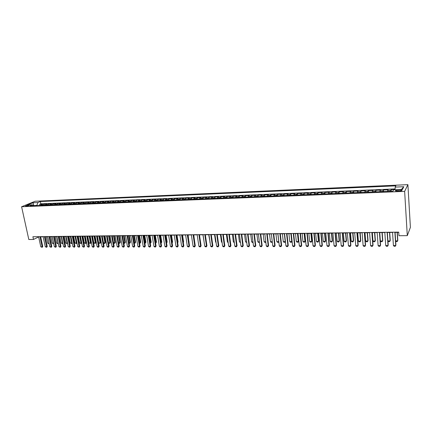 <?xml version="1.0" encoding="UTF-8"?>
<svg xmlns="http://www.w3.org/2000/svg" width="432" height="432" viewBox="0 0 432 432"><rect width="100%" height="100%" fill="white"/><g stroke="black" fill="none" stroke-linecap="round" stroke-linejoin="round"><path stroke-width="0.65" d="M26.12 206.215C27.999 205.994 28.998 205.691 29.111 205.303L28.49 205.243C26.611 205.459 25.612 205.762 25.499 206.15L26.12 206.215M407.9 184.653L35.1 201.253L21.6 206.739L404.638 191.387L407.9 184.653L410.4 227.356L407.295 235.645L404.638 191.387M395.053 189.508L391.106 189.675L391.208 191.209M387.445 191.365L388.033 189.799L383.449 189.994L383.551 191.522M379.777 191.673L380.403 190.118L375.867 190.307L375.975 191.83M372.184 191.981L372.854 190.431L368.361 190.62L368.474 192.132M364.673 192.289L365.386 190.744L360.936 190.928L361.055 192.434M357.237 192.591L357.988 191.052L353.587 191.236L353.711 192.731M349.877 192.888L350.665 191.354L346.313 191.538L346.437 193.028M342.598 193.185L343.424 191.657L339.109 191.835L339.239 193.32M335.383 193.477L336.247 191.954L331.981 192.132L332.116 193.606M328.25 193.763L329.146 192.251L324.923 192.429L325.058 193.892M321.187 194.049L322.121 192.542L317.936 192.721L318.076 194.179M314.188 194.335L315.16 192.834L311.018 193.007L311.159 194.459M307.265 194.616L308.27 193.12L304.166 193.293L304.317 194.735M300.407 194.897L301.444 193.406L297.383 193.574L297.535 195.01M293.62 195.172L294.689 193.687L290.666 193.855L290.822 195.286M286.902 195.442L287.998 193.963L284.018 194.13L284.175 195.55M280.244 195.712L281.378 194.238L277.43 194.405L277.592 195.82M273.65 195.982L274.811 194.513L270.907 194.675L271.069 196.085M267.122 196.247L268.315 194.783L264.449 194.945L264.611 196.344M260.658 196.506L261.878 195.053L258.05 195.21L258.217 196.603M254.254 196.765L255.506 195.318L251.71 195.475L251.883 196.862M247.914 197.024L249.194 195.577L245.43 195.734L245.608 197.116M241.634 197.278L242.935 195.842L239.215 195.993L239.387 197.37M235.408 197.532L236.741 196.096L233.053 196.252L233.231 197.618M229.246 197.78L230.602 196.355L226.946 196.506L227.129 197.867M223.139 198.029L224.521 196.603L220.898 196.754L221.087 198.11M217.091 198.272L218.495 196.857L214.909 197.008L215.098 198.353M211.097 198.515L212.528 197.105L208.975 197.251L209.164 198.596M205.157 198.758L206.615 197.348L203.089 197.5L203.283 198.833M199.271 198.995L200.75 197.597L197.262 197.743L197.456 199.071M193.444 199.233L194.945 197.834L191.484 197.98L191.684 199.303M187.666 199.465L189.189 198.077L185.765 198.218L185.96 199.535M181.942 199.697L183.487 198.315L180.09 198.455L180.295 199.768M176.267 199.93L177.838 198.547L174.469 198.688L174.674 199.994M170.645 200.156L172.233 198.779L168.896 198.92L169.106 200.221M165.073 200.383L166.682 199.012L163.377 199.152L163.582 200.443M159.548 200.61L161.179 199.244L157.901 199.379L158.112 200.664M154.073 200.831L155.725 199.471L152.48 199.606L152.69 200.885M148.651 201.053L150.32 199.692L147.101 199.827L147.312 201.107M143.273 201.269L144.963 199.919L141.772 200.048L141.988 201.323M137.938 201.485L139.649 200.14L136.485 200.27L136.701 201.533M132.656 201.701L134.384 200.356L131.247 200.486L131.463 201.749M127.418 201.911L129.163 200.572L126.052 200.702L126.274 201.96M122.224 202.122L123.989 200.788L120.901 200.918L121.127 202.165M117.072 202.333L118.854 201.004L115.798 201.128L116.024 202.376M111.969 202.538L113.767 201.215L110.732 201.339L110.959 202.581M106.909 202.743L108.724 201.425L105.716 201.55L105.943 202.781M101.887 202.948L103.718 201.631L100.737 201.755L100.969 202.986M96.914 203.148L98.761 201.841L95.801 201.96L96.034 203.186M91.978 203.348L93.841 202.046L90.909 202.165L91.141 203.386M87.086 203.548L88.96 202.246L86.054 202.37L86.287 203.58M82.231 203.742L84.127 202.446L81.243 202.57L81.475 203.774M77.42 203.942L79.326 202.646L76.469 202.765L76.702 203.969M72.646 204.131L74.569 202.846L71.734 202.964L71.971 204.163M67.916 204.325L69.849 203.04L67.036 203.159L67.279 204.352M63.218 204.514L65.167 203.234L62.381 203.353L62.618 204.541M58.563 204.703L60.529 203.429L57.758 203.548L58.001 204.725M53.946 204.892L55.922 203.623L53.179 203.737L53.422 204.914M49.367 205.076L51.354 203.812L48.632 203.926L48.875 205.097M44.82 205.259L46.823 204.001L44.123 204.115L44.366 205.281M407.295 235.645L398.952 235.726L398.725 232.124L32.897 236.747L33.491 239.452L38.659 236.925M399.902 189.967L398.147 190.037C395.982 190.22 395.113 190.539 395.545 190.987L399.303 191.122C401.479 190.933 402.349 190.62 401.911 190.166L399.902 189.967L399.973 191.074M33.464 205.724L32.362 204.811L29.786 205.87L392.958 191.138L393.671 189.842L402.419 189.481L403.807 186.721L395.194 187.094L395.874 185.857L40.349 201.523L37.859 202.549L36.898 205.33L33.356 205.632M32.362 204.811L27.437 205.016L32.972 202.759L37.859 202.549M390.539 191.241L391.106 189.675M395.086 188.924L40.835 203.807L39.647 204.298L39.895 205.459M40.316 205.443L42.325 204.19L39.647 204.298M42.115 205.373L44.123 204.115M46.634 205.189L48.632 203.926M51.192 205.006L53.179 203.737M55.787 204.817L57.758 203.548M60.421 204.628L62.381 203.353M65.092 204.439L67.036 203.159M69.8 204.25L71.734 202.964M74.552 204.055L76.469 202.765M79.342 203.861L81.243 202.57M84.17 203.666L86.054 202.37M89.035 203.467L90.909 202.165M93.949 203.267L95.801 201.96M98.896 203.067L100.737 201.755M103.891 202.867L105.716 201.55M108.929 202.662L110.732 201.339M114.005 202.457L115.798 201.128M119.129 202.246L120.901 200.918M124.297 202.036L126.052 200.702M129.508 201.825L131.247 200.486M134.762 201.614L136.485 200.27M140.065 201.398L141.772 200.048M145.417 201.182L147.101 199.827M150.811 200.961L152.48 199.606M156.26 200.74L157.901 199.379M161.752 200.518L163.377 199.152M167.292 200.291L168.896 198.92M172.886 200.065L174.469 198.688M178.529 199.838L180.09 198.455M184.221 199.606L185.765 198.218M189.967 199.373L191.484 197.98M195.766 199.141L197.262 197.743M201.62 198.904L203.089 197.5M207.527 198.661L208.975 197.251M213.484 198.423L214.909 197.008M219.499 198.175L220.898 196.754M225.574 197.932L226.946 196.506M231.703 197.683L233.053 196.252M237.892 197.429L239.215 195.993M244.139 197.176L245.43 195.734M250.441 196.922L251.71 195.475M256.808 196.663L258.05 195.21M263.239 196.403L264.449 194.945M269.73 196.139L270.907 194.675M276.28 195.874L277.43 194.405M282.901 195.604L284.018 194.13M289.58 195.334L290.666 193.855M296.33 195.059L297.383 193.574M303.145 194.783L304.166 193.293M310.025 194.503L311.018 193.007M316.98 194.222L317.936 192.721M324 193.936L324.923 192.429M331.096 193.649L331.981 192.132M338.261 193.358L339.109 191.835M345.497 193.066L346.313 191.538M352.814 192.769L353.587 191.236M360.202 192.467L360.936 190.928M367.67 192.164L368.361 190.62M375.208 191.862L375.867 190.307M382.833 191.549L383.449 189.994M33.491 239.452L28.814 239.501L21.6 206.739M40.689 236.806L43.135 236.774M45.193 236.747L47.666 236.714M49.734 236.693L52.234 236.66M54.308 236.633L56.84 236.601M58.919 236.574L61.484 236.542M63.574 236.52L66.172 236.488M68.261 236.461L70.891 236.428M72.992 236.401L75.649 236.369M77.76 236.342L80.449 236.304M82.566 236.282L85.293 236.245M87.41 236.218L90.175 236.185M92.302 236.158L95.094 236.126M97.227 236.099L100.057 236.061M102.2 236.034L105.062 236.002M107.212 235.975L110.111 235.937M112.266 235.91L115.204 235.872M117.369 235.845L120.339 235.807M122.51 235.78L125.518 235.742M127.699 235.715L130.745 235.678M132.932 235.651L136.015 235.613M138.208 235.586L141.334 235.548M143.532 235.516L146.696 235.478M148.905 235.451L152.107 235.413M154.327 235.381L157.567 235.343M159.791 235.316L163.075 235.273M165.31 235.246L168.631 235.202M170.872 235.175L174.242 235.132M176.488 235.105L179.901 235.062M182.153 235.035L185.609 234.992M187.871 234.965L191.371 234.922M193.639 234.889L197.186 234.846M199.465 234.819L203.051 234.776M205.34 234.743L208.975 234.7M211.27 234.673L214.952 234.625M217.258 234.598L220.984 234.549M223.295 234.522L227.075 234.473M229.397 234.446L233.221 234.398M235.553 234.365L239.425 234.322M241.763 234.29L245.689 234.241M248.038 234.214L252.018 234.16M254.372 234.133L258.401 234.085M260.766 234.052L264.848 234.004M267.219 233.971L271.355 233.923M273.737 233.89L277.927 233.836M280.319 233.809L284.569 233.755M286.967 233.723L291.271 233.674M293.679 233.642L298.037 233.588M300.456 233.555L304.873 233.501M307.298 233.469L311.78 233.415M314.215 233.383L318.751 233.329M321.197 233.296L325.798 233.242M328.25 233.21L332.91 233.15M335.372 233.118L340.097 233.064M342.571 233.032L347.36 232.972M349.844 232.94L354.699 232.88M357.188 232.848L362.108 232.789M364.608 232.756L369.598 232.691M372.109 232.659L377.168 232.6M379.685 232.567L384.815 232.502M387.342 232.47L392.542 232.405M395.08 232.373L398.736 232.33M33.831 205.708L32.972 202.759M395.037 189.788L395.194 187.094M40.835 203.807L40.349 201.523M401.328 189.524L403.807 186.721M394.864 232.173L395.734 245.522L395.285 246.262L394.13 246.267L393.412 245.527L392.531 232.2M393.412 245.527L395.734 245.522L395.912 245.095L395.069 232.168M395.636 240.867L397.645 240.856L397.1 232.351M395.653 241.169L396.063 241.596L397.202 241.585L397.813 240.446L397.294 232.346M387.11 232.27L388.022 245.549L387.585 246.283L386.44 246.289L385.722 245.56L384.804 232.297M385.722 245.56L388.022 245.549L388.211 245.122L387.331 232.265M379.442 232.367L380.387 245.576L379.966 246.31L378.832 246.31L378.113 245.587L377.152 232.394M378.113 245.587L380.387 245.576L380.587 245.155L379.674 232.362M371.849 232.465L372.832 245.603L372.427 246.332L371.304 246.337L370.58 245.614L369.587 232.492M370.58 245.614L372.832 245.603L373.048 245.182L372.092 232.459M364.333 232.556L365.353 245.63L364.964 246.353L363.847 246.359L363.128 245.635L362.097 232.583M363.128 245.635L365.353 245.63L365.58 245.209L364.592 232.556M387.92 240.921L390.074 240.905L389.507 232.443M387.931 241.034L388.519 241.645L389.648 241.634L390.258 240.5L389.713 232.443M379.75 232.567L380.354 240.975L382.585 240.959L381.991 232.54M380.354 240.975L381.056 241.688L382.169 241.682L382.779 240.548L382.212 232.535M372.335 232.659L372.962 241.024L375.17 241.007L374.555 232.632M372.962 241.024L373.664 241.736L374.771 241.726L375.376 240.602L374.787 232.627M364.997 232.751L365.645 241.072L367.832 241.056L367.189 232.724M365.645 241.072L366.352 241.78L367.443 241.774L368.048 240.656L367.438 232.718M356.897 232.654L357.955 245.657L358.193 245.241L357.577 246.375L356.476 246.38L355.747 245.662L354.683 232.681M357.172 232.648L358.193 245.241M355.747 245.662L357.955 245.657L357.577 246.375M357.728 232.843L358.398 241.121L360.563 241.105L359.905 232.816M360.796 240.705L360.191 241.817L360.796 240.705L360.164 232.81M360.191 241.817L359.105 241.823L358.398 241.121M349.537 232.745L350.627 245.684L350.881 245.268L350.266 246.397L349.175 246.402L348.446 245.689L347.344 232.772M349.823 232.74L350.881 245.268M348.446 245.689L350.627 245.684L350.266 246.397M350.536 232.929L351.227 241.169L353.371 241.153L352.685 232.902M353.614 240.754L353.009 241.861L353.614 240.754L352.96 232.902M353.009 241.861L351.94 241.871L351.227 241.169M342.252 232.837L343.381 245.711L343.64 245.295L343.024 246.424L341.944 246.424L341.215 245.716L340.081 232.864M342.554 232.832L343.64 245.295M341.215 245.716L343.381 245.711L343.024 246.424M343.413 233.021L344.126 241.218L346.248 241.202L345.546 232.994M346.502 240.808L345.902 241.909L346.502 240.808L345.832 232.988M345.902 241.909L344.839 241.915L344.126 241.218M335.043 232.929L336.199 245.732L336.474 245.322L335.858 246.445L334.795 246.445L334.06 245.743L332.894 232.956M335.356 232.924L336.474 245.322M334.06 245.743L336.199 245.732L335.858 246.445M336.366 233.107L337.095 241.261L339.201 241.25L338.472 233.08M339.466 240.856L338.861 241.952L339.466 240.856L338.774 233.08M338.861 241.952L337.813 241.958L337.095 241.261M327.904 233.015L329.098 245.759L329.384 245.349L328.768 246.467L327.71 246.467L326.981 245.765L325.777 233.042M328.228 233.015L329.384 245.349M326.981 245.765L329.098 245.759L328.768 246.467M329.384 233.194L330.134 241.31L332.219 241.294L331.468 233.167M332.494 240.905L331.889 241.996L332.494 240.905L331.781 233.167M331.889 241.996L330.853 242.001L330.134 241.31M320.841 233.107L322.061 245.786L322.358 245.376L321.748 246.488L320.701 246.488L319.966 245.792L318.735 233.134M321.176 233.102L322.358 245.376M319.966 245.792L322.061 245.786L321.748 246.488M322.472 233.28L323.244 241.358L325.307 241.342L324.54 233.258M325.593 240.953L324.988 242.039L325.593 240.953L324.859 233.253M324.988 242.039L323.962 242.044L323.244 241.358M313.843 233.194L315.095 245.808L315.403 245.403L314.793 246.51L313.756 246.51L313.022 245.819L311.758 233.221M314.194 233.194L315.403 245.403M313.022 245.819L315.095 245.808L314.793 246.51M315.625 233.366L316.418 241.402L318.46 241.391L317.671 233.339M318.757 240.997L318.157 242.082L318.757 240.997L318.006 233.339M318.157 242.082L317.137 242.087L316.418 241.402M306.92 233.285L308.205 245.835L308.524 245.43L307.908 246.532L306.882 246.532L306.148 245.84L304.852 233.307M307.282 233.28L308.524 245.43M306.148 245.84L308.205 245.835L307.908 246.532M308.848 233.453L309.658 241.45L311.683 241.434L310.873 233.426M311.985 241.045L311.386 242.125L311.985 241.045L311.218 233.42M311.386 242.125L310.381 242.131L309.658 241.45M302.135 233.534L302.967 241.493L304.965 241.477L304.144 233.512M305.284 241.094L304.684 242.163L305.284 241.094L304.501 233.507M304.684 242.163L303.685 242.168L302.967 241.493M295.488 233.62L296.336 241.537L298.318 241.526L297.475 233.593M298.642 241.142L298.048 242.206L298.642 241.142L297.842 233.588M298.048 242.206L297.059 242.212L296.336 241.537M300.062 233.372L301.374 245.857L301.703 245.457L301.093 246.548L300.078 246.553L299.338 245.867L298.015 233.393M300.434 233.366L301.703 245.457M299.338 245.867L301.374 245.857L301.093 246.548M293.274 233.453L294.613 245.884L294.953 245.484L294.343 246.569L293.339 246.575L292.599 245.889L291.249 233.48M293.657 233.453L294.953 245.484M292.599 245.889L294.613 245.884L294.343 246.569M286.551 233.539L287.923 245.905L288.268 245.511L287.663 246.591L286.664 246.596L285.925 245.911L284.548 233.566M286.945 233.534L288.268 245.511M285.925 245.911L287.923 245.905L287.663 246.591M288.905 233.701L289.769 241.58L291.735 241.569L290.871 233.674M292.07 241.186L291.47 242.244L292.07 241.186L291.249 233.674M291.47 242.244L290.493 242.255L289.769 241.58M279.893 233.626L281.291 245.932L281.653 245.533L281.043 246.613L280.055 246.613L279.315 245.938L277.906 233.647M280.298 233.62L281.653 245.533M279.315 245.938L281.291 245.932L281.043 246.613M282.382 233.782L283.268 241.623L285.212 241.612L284.332 233.761M285.428 241.466L284.963 242.287L285.417 241.38M284.963 242.287L283.991 242.293L283.268 241.623M273.299 233.707L274.725 245.954L275.098 245.56L274.487 246.629L273.51 246.634L272.77 245.959L271.334 233.734M273.715 233.701L275.098 245.56M272.77 245.959L274.725 245.954L274.487 246.629M275.924 233.863L276.826 241.666L278.748 241.655L277.852 233.842M278.84 241.769L278.51 242.325L278.818 241.585M278.51 242.325L277.549 242.336L276.826 241.666M266.771 233.793L268.223 245.975L268.601 245.587L267.997 246.65L267.03 246.656L266.285 245.981L264.827 233.815M267.197 233.788L268.601 245.587M266.285 245.981L268.223 245.975L267.997 246.65M272.311 242.06L271.166 242.374L270.443 241.709L272.268 241.699M269.525 233.944L270.443 241.709M272.29 241.871L272.122 242.368M260.307 233.874L261.787 245.997L262.17 245.608L261.571 246.672L260.609 246.672L259.864 246.008L258.379 233.896M260.739 233.869L262.17 245.608M259.864 246.008L261.787 245.997L261.571 246.672M265.853 242.347L264.848 242.411L264.119 241.753L265.777 241.742M263.185 234.025L264.119 241.753M253.903 233.955L255.409 246.024L255.803 245.635L255.199 246.688L254.248 246.694L253.503 246.029L251.991 233.977M254.345 233.95L255.803 245.635M253.503 246.029L255.409 246.024L255.199 246.688M259.427 242.444L258.584 242.449L257.855 241.796L259.346 241.785M256.905 234.101L257.855 241.796M247.558 234.031L249.091 246.046L249.496 245.657L248.891 246.71L247.952 246.715L247.207 246.051L245.668 234.058M248.017 234.025L249.496 245.657M247.207 246.051L249.091 246.046L248.891 246.71M253.06 242.487L252.38 242.492L251.651 241.839L252.979 241.828M250.69 234.176L251.651 241.839M241.277 234.112L242.833 246.067L243.243 245.684L242.644 246.731L241.709 246.731L240.964 246.073L239.404 234.139M241.742 234.106L243.243 245.684M240.964 246.073L242.833 246.067L242.644 246.731M246.753 242.525L245.506 241.877L246.672 241.871M244.523 234.257L245.506 241.877M235.051 234.193L236.633 246.089L237.055 245.705L236.455 246.748L235.532 246.753L234.781 246.094L233.199 234.214M235.526 234.187L237.055 245.705M234.781 246.094L236.633 246.089L236.455 246.748M228.89 234.268L230.488 246.11L230.92 245.732L230.321 246.769L229.408 246.769L228.658 246.116L227.048 234.29M229.37 234.263L230.92 245.732M228.658 246.116L230.488 246.11L230.321 246.769M222.782 234.344L224.408 246.132L224.845 245.754L224.246 246.785L223.339 246.791L222.593 246.137L220.957 234.371M223.274 234.338L224.845 245.754M222.593 246.137L224.408 246.132L224.246 246.785M240.505 242.563L239.414 241.92L240.419 241.915M238.421 234.333L239.414 241.92M234.317 242.6L233.383 241.963L234.23 241.958M232.373 234.409L233.383 241.963M228.188 242.644L227.399 242.001L228.096 241.996M226.379 234.484L227.399 242.001M216.729 234.425L218.376 246.154L218.824 245.776L218.225 246.802L217.328 246.807L216.583 246.159L214.925 234.446M217.231 234.414L218.824 245.776M216.583 246.159L218.376 246.154L218.225 246.802M220.439 234.554L221.476 242.039L222.021 242.039M221.476 242.039L222.097 242.584M210.735 234.5L212.404 246.175L212.857 245.797L212.263 246.823L211.372 246.823L210.627 246.181L208.948 234.522M211.243 234.49L212.857 245.797M210.627 246.181L212.404 246.175L212.263 246.823M214.553 234.63L215.606 242.082L216.005 242.077M215.606 242.082L216.059 242.476M204.795 234.576L206.491 246.197L206.95 245.824L206.356 246.839L205.475 246.845L204.725 246.202L203.024 234.598M205.313 234.565L206.95 245.824M204.725 246.202L206.491 246.197L206.356 246.839M208.721 234.706L210.038 242.12M209.785 242.12L210.076 242.368M198.914 234.646L200.626 246.218L201.091 245.846L200.502 246.856L199.627 246.861L198.877 246.224L197.159 234.668M199.438 234.641L201.091 245.846M198.877 246.224L200.626 246.218L200.502 246.856M202.937 234.776L204.131 242.158M193.082 234.722L194.816 246.24L195.291 245.867L194.697 246.877L193.833 246.877L193.082 246.245L191.344 234.743M193.617 234.716L195.291 245.867M193.082 246.245L194.816 246.24L194.697 246.877M187.304 234.797L189.059 246.256L189.54 245.889L188.951 246.893L188.093 246.899L187.342 246.267L185.582 234.819M187.844 234.787L189.54 245.889M187.342 246.267L189.059 246.256L188.951 246.893M181.58 234.868L183.352 246.278L183.843 245.911L183.249 246.91L182.401 246.915L181.651 246.283L179.869 234.889M182.126 234.862L183.843 245.911M181.651 246.283L183.352 246.278L183.249 246.91M194.702 241.942L193.752 234.889M188.957 242.071L188.12 234.959M188.984 242.26L189.178 241.909M175.905 234.938L177.698 246.299L178.195 245.932L177.606 246.926L176.764 246.931L176.008 246.305L174.215 234.959M176.461 234.932L178.195 245.932M176.008 246.305L177.698 246.299L177.606 246.926M183.265 242.195L183.605 241.947L182.536 235.03M183.308 242.492L183.605 241.947M170.284 235.008L172.093 246.321L172.595 245.954L172.006 246.947L171.175 246.947L170.419 246.326L168.604 235.03M170.845 235.003L172.595 245.954M170.419 246.326L172.093 246.321L172.006 246.947M177.622 242.314L178.081 241.985L176.996 235.1M177.687 242.714L178.081 241.985M164.711 235.078L166.536 246.337L167.049 245.975L166.46 246.964L165.634 246.964L164.884 246.343L163.048 235.1M165.278 235.073L167.049 245.975M164.884 246.343L166.536 246.337L166.46 246.964M172.022 242.374L170.964 235.175M172.071 242.676L172.606 242.023L171.509 235.17M172.114 242.93L172.606 242.023M159.187 235.148L161.033 246.359L161.552 245.997L160.963 246.98L160.142 246.98L159.392 246.364L157.54 235.17M159.764 235.143L161.552 245.997M159.392 246.364L161.033 246.359L160.963 246.98M166.471 242.411L165.515 235.246M167.179 242.06L166.601 243.027L167.179 242.06L166.072 235.235M153.711 235.219L155.579 246.38L156.098 246.019L155.515 246.996L154.705 246.996L153.949 246.386L152.08 235.24M154.294 235.213L156.098 246.019M153.949 246.386L155.579 246.38L155.515 246.996M160.963 242.449L161.293 242.444L160.115 235.31M161.795 242.098L161.222 243.059L161.795 242.098L160.677 235.305M148.284 235.289L150.169 246.397L150.698 246.04L150.115 247.012L149.31 247.018L148.554 246.402L146.669 235.31M148.878 235.278L150.698 246.04M148.554 246.402L150.169 246.397L150.115 247.012M155.509 242.487L155.947 242.482L154.764 235.375M156.46 242.136L155.887 243.092L156.46 242.136L155.336 235.37M155.887 243.092L155.612 243.092M142.906 235.354L144.806 246.418L145.341 246.062L144.758 247.028L143.959 247.034L143.208 246.424L141.302 235.375M143.505 235.348L145.341 246.062M143.208 246.424L144.806 246.418L144.758 247.028M150.104 242.519L150.655 242.519L149.461 235.445M151.173 242.174L150.601 243.124L151.173 242.174L150.034 235.435M150.601 243.124L150.206 243.13M137.576 235.424L139.493 246.434L140.033 246.078L139.455 247.045L138.661 247.05L137.905 246.44L135.988 235.445M138.181 235.413L140.033 246.078M137.905 246.44L139.493 246.434L139.455 247.045M144.742 242.557L145.406 242.552L144.196 235.51M145.924 242.212L145.357 243.157L145.924 242.212L144.779 235.505M145.357 243.157L144.844 243.162M132.295 235.489L134.222 246.456L134.768 246.1L134.19 247.061L133.407 247.066L132.651 246.461L130.718 235.51M132.899 235.483L134.768 246.1M132.651 246.461L134.222 246.456L134.19 247.061M139.428 242.595L140.2 242.59L138.985 235.575M140.729 242.244L140.157 243.189L140.2 242.59L140.729 242.244L139.568 235.57M140.157 243.189L139.531 243.194M127.051 235.559L129.001 246.472L129.551 246.121L128.974 247.077L128.196 247.082L127.44 246.478L125.491 235.575M127.667 235.548L129.551 246.121M127.44 246.478L129.001 246.472L128.974 247.077M134.158 242.627L135.038 242.622L133.812 235.64M135.572 242.282L135.005 243.221L135.038 242.622L135.572 242.282L134.406 235.634M135.005 243.221L134.266 243.227M121.856 235.624L123.822 246.494L124.378 246.143L123.8 247.093L123.028 247.093L122.278 246.499L120.312 235.64M122.483 235.613L124.378 246.143M122.278 246.499L123.822 246.494L123.8 247.093M128.936 242.665L129.919 242.654L128.687 235.705M130.459 242.32L129.892 243.254L129.919 242.654L130.459 242.32L129.287 235.694M129.892 243.254L129.028 243.173M116.71 235.688L118.687 246.51L119.248 246.159L118.676 247.109L117.909 247.109L117.158 246.515L115.171 235.705M117.337 235.678L119.248 246.159M117.158 246.515L118.687 246.51L118.676 247.109M123.757 242.698L124.848 242.692L123.601 235.769M125.388 242.352L124.826 243.286L124.848 242.692L125.388 242.352L124.205 235.759M124.826 243.286L123.833 243.097M111.602 235.753L113.594 246.526L114.167 246.181L113.589 247.126L112.833 247.126L112.077 246.532L110.079 235.769M112.239 235.742L114.167 246.181M112.077 246.532L113.594 246.526L113.589 247.126M118.627 242.735L119.815 242.725L118.557 235.829M120.361 242.39L119.799 243.319L119.815 242.725L120.361 242.39L119.173 235.823M119.799 243.319L118.676 243.027M106.542 235.818L108.551 246.548L109.123 246.202L108.551 247.142L107.8 247.142L107.044 246.553L105.03 235.834M107.185 235.807L109.123 246.202M107.044 246.553L108.551 246.548L108.551 247.142M113.535 242.768L114.826 242.757L113.562 235.894M115.376 242.422L114.815 243.346L114.826 242.757L115.376 242.422L114.178 235.883M114.815 243.346L113.567 242.951M101.525 235.877L103.545 246.564L104.123 246.218L103.55 247.158L102.805 247.158L102.049 246.569L100.024 235.899M102.168 235.872L104.123 246.218M102.049 246.569L103.545 246.564L103.55 247.158M108.486 242.8L109.874 242.789L108.605 235.953M110.435 242.46L109.874 243.378L109.874 242.789L110.435 242.46L109.226 235.948M109.874 243.378L108.502 242.887M96.547 235.942L98.582 246.58L99.166 246.24L98.593 247.169L97.853 247.174L97.103 246.586L95.062 235.958M97.2 235.931L99.166 246.24M97.103 246.586L98.582 246.58L98.593 247.169M102.217 236.034L103.502 242.833L104.965 242.827L103.685 236.018M105.532 242.492L104.971 243.41L104.965 242.827L105.532 242.492L104.312 236.007M104.971 243.41L104.242 243.416L103.502 242.833M91.611 236.002L93.663 246.596L94.252 246.256L93.679 247.185L92.945 247.19L92.194 246.602L90.142 236.023M92.27 235.996L94.252 246.256M92.194 246.602L93.663 246.596L93.679 247.185M97.357 236.093L98.647 242.865L100.1 242.86L98.809 236.077M100.667 242.525L100.111 243.437L100.1 242.86L100.667 242.525L99.441 236.072M100.111 243.437L98.647 242.865M86.719 236.066L88.781 246.618L89.375 246.278L88.808 247.201L87.323 246.623L85.261 236.083M87.383 236.056L89.375 246.278M87.323 246.623L88.781 246.618L88.808 247.201M92.529 236.158L93.83 242.897L95.272 242.892L93.976 236.137M95.845 242.563L95.288 243.47L95.272 242.892L95.845 242.563L94.613 236.131M95.288 243.47L93.83 242.897M81.869 236.126L83.943 246.634L84.537 246.294L83.97 247.217L82.496 246.64L80.417 236.147M82.534 236.12L84.537 246.294M82.496 246.64L83.943 246.634L83.97 247.217M87.745 236.218L89.057 242.93L90.482 242.924L89.176 236.196M91.066 242.595L90.509 243.497L90.482 242.924L91.066 242.595L89.818 236.191M90.509 243.497L89.057 242.93M77.053 236.191L79.142 246.65L79.747 246.316L79.18 247.228L77.711 246.656L75.616 236.207M77.728 236.18L79.747 246.316M77.711 246.656L79.142 246.65L79.18 247.228M83.003 236.277L84.321 242.962L85.736 242.951L84.418 236.255M86.319 242.627L85.763 243.529L85.736 242.951L86.319 242.627L85.066 236.25M85.763 243.529L84.321 242.962M72.284 236.25L74.38 246.667L74.99 246.332L74.423 247.244L72.959 246.672L70.859 236.266M72.959 236.239L74.99 246.332M72.959 246.672L74.38 246.667L74.423 247.244M67.549 236.309L69.66 246.683L70.27 246.348L69.709 247.261L68.251 246.688L66.139 236.326M68.229 236.299L70.27 246.348M68.251 246.688L69.66 246.683L69.709 247.261M62.856 236.369L64.978 246.699L65.594 246.37L65.032 247.271L63.58 246.704L61.452 236.385M63.542 236.358L65.594 246.37M63.58 246.704L64.978 246.699L65.032 247.271M58.201 236.428L60.334 246.715L60.955 246.386L60.394 247.288L58.946 246.721L56.808 236.444M58.887 236.417L60.955 246.386M58.946 246.721L60.334 246.715L60.394 247.288M53.579 236.482L55.728 246.737L56.349 246.402L55.793 247.304L54.351 246.737L52.202 236.504M54.275 236.477L56.349 246.402M54.351 246.737L55.728 246.737L55.793 247.304M49 236.542L51.16 246.753L51.786 246.424L51.23 247.315L49.793 246.753L47.633 236.558M49.696 236.536L51.786 246.424M49.793 246.753L51.16 246.753L51.23 247.315M78.295 236.331L79.618 242.995L81.027 242.984L79.704 236.315M81.61 242.66L81.059 243.556L81.027 242.984L81.61 242.66L80.352 236.309M81.059 243.556L79.618 242.995M73.624 236.39L74.957 243.027L76.351 243.016L75.022 236.374M76.923 242.73L76.394 243.589L76.351 243.016L76.918 242.708M76.394 243.589L74.957 243.027M68.996 236.45L70.335 243.059L71.717 243.049L70.378 236.434M72.203 242.924L71.761 243.616L71.717 243.049L72.176 242.8M71.761 243.616L70.335 243.059M64.4 236.509L65.75 243.086L67.122 243.081L65.772 236.488M67.522 243.119L67.171 243.643L67.478 242.887M67.171 243.643L65.75 243.086M59.843 236.563L61.198 243.119L62.559 243.108L61.204 236.547M62.883 243.308L62.613 243.675L62.813 242.973M62.613 243.675L61.198 243.119M55.323 236.623L56.684 243.151L58.034 243.14L56.673 236.606M58.277 243.497L58.185 243.059M58.093 243.702L56.684 243.151M44.458 236.601L46.624 246.769L47.255 246.44L46.699 247.331L45.274 246.769L43.103 236.617M45.16 236.59L47.255 246.44M45.274 246.769L46.624 246.769L46.699 247.331M50.836 236.677L52.207 243.178L53.546 243.173L52.175 236.66M53.708 243.675L53.595 243.14M53.611 243.729L52.207 243.178M39.949 236.655L42.131 246.785L42.763 246.456L42.206 247.342L40.786 246.785L38.605 236.677M40.657 236.65L42.763 246.456M40.786 246.785L42.131 246.785L42.206 247.342M49.156 243.756L47.763 243.211L49.043 243.2M46.386 236.731L47.763 243.211M387.65 190.458L390.733 190.328M41.035 204.73L42.833 204.655M45.538 204.547L47.347 204.471M50.074 204.358L51.905 204.282M54.653 204.169L56.495 204.093M59.265 203.98L61.123 203.904M63.914 203.785L65.788 203.71M68.607 203.596L70.492 203.515M73.332 203.402L75.238 203.321M78.1 203.202L80.017 203.126M82.906 203.008L84.845 202.927M87.755 202.808L89.705 202.727M92.642 202.603L94.608 202.522M97.573 202.403L99.554 202.322M102.541 202.198L104.544 202.117M107.557 201.992L109.571 201.906M112.612 201.782L114.647 201.701M117.709 201.571L119.761 201.49M122.855 201.361L124.924 201.274M128.039 201.15L130.129 201.064M133.272 200.934L135.378 200.848M138.553 200.713L140.675 200.626M143.872 200.497L146.016 200.405M149.245 200.275L151.405 200.183M154.667 200.048L156.843 199.962M160.132 199.827L162.329 199.735M165.645 199.6L167.864 199.508M171.212 199.368L173.453 199.276M176.828 199.141L179.086 199.044M182.493 198.904L184.772 198.812M188.206 198.671L190.512 198.574M193.979 198.434L196.301 198.337M199.8 198.191L202.144 198.094M205.675 197.953L208.04 197.851M211.604 197.705L213.991 197.608M217.588 197.462L220.001 197.359M223.63 197.213L226.06 197.111M229.727 196.96L232.184 196.857M235.883 196.706L238.361 196.603M242.098 196.452L244.598 196.349M248.368 196.193L250.895 196.09M254.702 195.934L257.251 195.826M261.09 195.669L263.666 195.561M267.548 195.404L270.146 195.296M274.066 195.134L276.691 195.026M280.643 194.864L283.295 194.756M287.291 194.589L289.964 194.481M293.998 194.314L296.703 194.2M300.775 194.033L303.507 193.925M307.622 193.752L310.376 193.639M314.534 193.466L317.315 193.352M321.516 193.18L324.324 193.066M328.568 192.888L331.409 192.775M335.691 192.596L338.558 192.478M342.884 192.299L345.784 192.181M350.158 192.002L353.084 191.878M357.502 191.7L360.461 191.576M364.921 191.392L367.913 191.268M372.416 191.084L375.44 190.96M379.993 190.771L383.049 190.647M398.218 191.165L398.147 190.037M401.938 190.588L401.911 190.166"/></g></svg>
